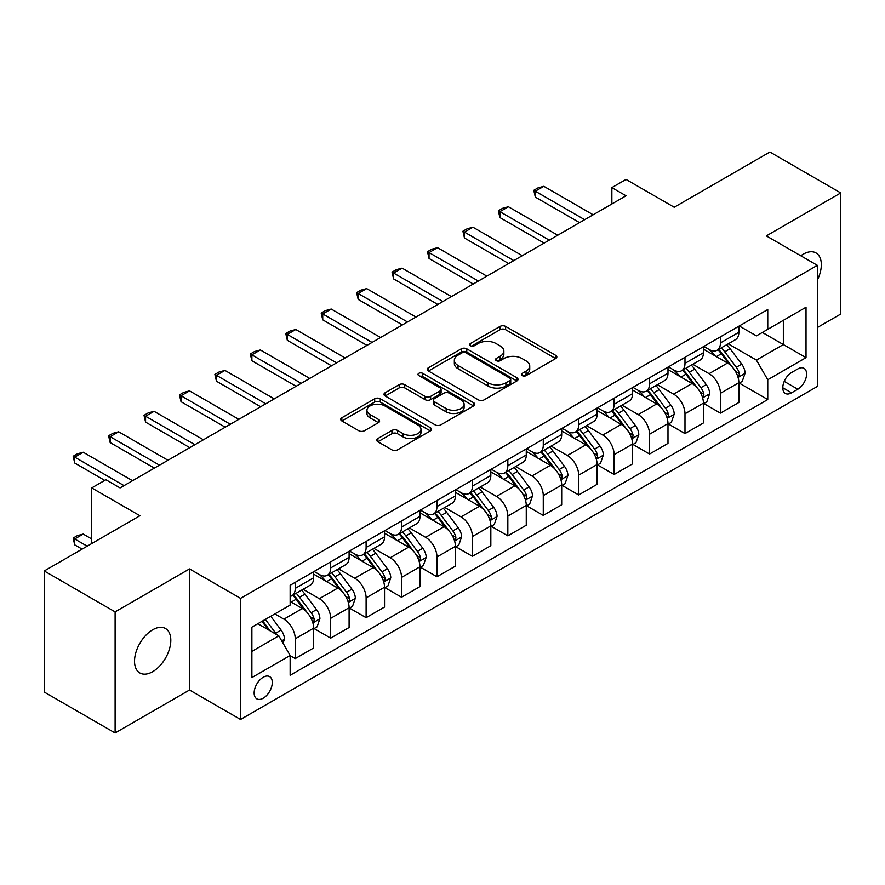 <?xml version="1.0" encoding="UTF-8"?>
<svg xmlns="http://www.w3.org/2000/svg" width="885" height="885" viewBox="0 0 885 885"><rect width="100%" height="100%" fill="white"/><g stroke="black" fill="none" stroke-linecap="round" stroke-linejoin="round"><path stroke-width="1.33" d="M522.227 375.616A2.755 1.593 0 0 0 526.121 375.616L555.692 358.547A3.938 2.268 0 0 0 556.842 356.943A3.938 2.268 0 0 0 555.692 355.339L505.601 326.421A3.938 2.268 0 0 0 500.036 326.421L470.477 343.491A2.755 1.593 0 0 0 469.669 344.608A2.755 1.593 0 0 0 470.477 345.736A2.755 1.593 0 0 0 474.371 345.736L478.199 343.524A12.589 7.268 0 0 1 496.009 343.524L500.18 345.935A12.589 7.268 0 0 1 503.864 351.079A12.589 7.268 0 0 1 500.18 356.212L496.352 358.425A2.755 1.593 0 0 0 495.545 359.553A2.755 1.593 0 0 0 496.352 360.671A2.755 1.593 0 0 0 500.246 360.671L504.074 358.469A12.589 7.268 0 0 1 521.885 358.469L526.055 360.881A12.589 7.268 0 0 1 529.739 366.014A12.589 7.268 0 0 1 526.055 371.158L522.227 373.37A2.755 1.593 0 0 0 521.42 374.488A2.755 1.593 0 0 0 522.227 375.616L522.227 373.37M152.674 671.693A25.654 14.813 120 0 0 169.433 649.081A25.654 14.813 120 0 0 165.495 628.527A25.654 14.813 120 0 0 152.674 629.799A25.654 14.813 120 0 0 135.914 652.4A25.654 14.813 120 0 0 139.841 672.965A25.654 14.813 120 0 0 152.674 671.693M817.364 280.058A25.654 14.813 120 0 0 816.025 252.955A25.654 14.813 120 0 0 803.193 254.216A25.654 14.813 120 0 0 800.803 255.787M263.221 698.199A12.832 7.401 120 0 0 271.595 686.904A12.832 7.401 120 0 0 269.626 676.616A12.832 7.401 120 0 0 263.221 677.257A12.832 7.401 120 0 0 254.836 688.563A12.832 7.401 120 0 0 256.805 698.84A12.832 7.401 120 0 0 263.221 698.199M377.895 438.54A3.938 2.268 0 0 0 376.744 440.144A3.938 2.268 0 0 0 377.895 441.759L391.944 449.868A3.938 2.268 0 0 0 397.52 449.868L430.342 430.906A3.938 2.268 0 0 0 431.493 429.302A3.938 2.268 0 0 0 430.342 427.698L380.262 398.781A3.938 2.268 0 0 0 374.698 398.781L341.864 417.742A3.938 2.268 0 0 0 340.714 419.346A3.938 2.268 0 0 0 341.864 420.95L358.845 430.752A3.938 2.268 0 0 0 364.41 430.752L378.459 422.643A3.938 2.268 0 0 0 379.61 421.028A3.938 2.268 0 0 0 378.459 419.424L370.041 414.567A10.52 6.073 0 0 1 366.954 410.275A10.52 6.073 0 0 1 373.459 404.655A10.52 6.073 0 0 1 384.92 405.972L417.897 425.01A10.52 6.073 0 0 1 420.972 429.302A10.52 6.073 0 0 1 414.479 434.922A10.52 6.073 0 0 1 403.007 433.606L397.52 430.431A3.938 2.268 0 0 0 391.944 430.431L377.895 438.54L377.895 441.759M817.364 327.538L840.75 314.031L840.75 192.93L769.884 152.021L674.226 207.256L626.038 179.434L611.867 187.62L626.038 195.795L120.072 487.912L105.901 479.725L91.73 487.912L91.73 543.556M115.116 611.878L115.116 732.979L189.523 690.023L189.523 568.922L115.116 611.878L44.25 570.969L139.918 515.734L91.73 487.912M189.523 568.922L240.543 598.371L817.364 265.345L817.364 386.446L240.543 719.483L240.543 598.371M840.75 192.93L766.344 235.897L817.364 265.345M478.475 399.909A3.938 2.268 0 0 0 484.04 399.909L516.873 380.959A3.938 2.268 0 0 0 518.024 379.344A3.938 2.268 0 0 0 516.873 377.74L466.793 348.834A3.938 2.268 0 0 0 461.229 348.834L428.395 367.784A3.938 2.268 0 0 0 427.245 369.388A3.938 2.268 0 0 0 428.395 370.992L478.475 399.909M419.899 376.213A2.755 1.593 0 0 1 422.698 376.601L422.698 373.326L473.608 402.719A3.938 2.268 0 0 1 474.758 404.323A3.938 2.268 0 0 1 473.608 405.938L440.774 424.888A3.938 2.268 0 0 1 435.21 424.888L385.13 395.971L385.13 392.763A3.938 2.268 0 0 0 383.979 394.367A3.938 2.268 0 0 0 385.13 395.971M385.13 392.763L399.179 384.654A3.938 2.268 0 0 1 404.744 384.654L425.054 396.38A3.938 2.268 0 0 0 430.619 396.38L439.945 390.993A3.938 2.268 0 0 0 441.095 389.389A3.938 2.268 0 0 0 439.945 387.785L418.804 375.572A2.755 1.593 0 0 1 417.997 374.455A2.755 1.593 0 0 1 419.689 372.983A2.755 1.593 0 0 1 422.698 373.326M115.116 732.979L44.25 692.07L44.25 570.969M797.805 368.945L791.566 372.541A12.423 7.18 120 0 0 783.457 383.493A12.423 7.18 120 0 0 785.36 393.449A12.423 7.18 120 0 0 791.566 392.829L797.805 389.234A12.423 7.18 120 0 0 805.925 378.282A12.423 7.18 120 0 0 804.022 368.326A12.423 7.18 120 0 0 797.805 368.945M739.274 325.979L756.421 335.88L767.76 329.331L767.76 309.529L290.147 585.284L290.147 605.086L251.882 627.177L251.882 677.578L290.147 655.486L290.147 675.288L767.76 399.544L767.76 379.742L756.421 360.106L728.233 343.834M767.76 329.331L806.025 307.239L806.025 357.651L767.76 379.742M189.523 690.023L240.543 719.483M611.867 187.62L611.867 203.981M762.372 332.45L783.347 344.553L783.347 320.337L806.025 307.239M756.421 360.106L783.347 344.553L806.025 357.651M251.882 651.404L278.808 635.85L257.834 623.737M290.147 655.652L295.247 658.595L295.247 638.793A16.03 9.259 -120 0 0 283.908 619.157L274.837 613.924M295.247 658.595L313.666 647.964L313.666 628.162A16.03 9.259 -120 0 0 302.338 608.526L290.147 601.49M314.098 628.571L330.68 638.14L330.68 618.338A16.03 9.259 -120 0 0 319.341 598.702L303.057 589.299M330.68 638.14L349.099 627.509L349.099 607.707A16.03 9.259 -120 0 0 337.76 588.071L313.666 574.155M349.531 608.117L366.113 617.686L366.113 597.884A16.03 9.259 -120 0 0 354.774 578.248L338.49 568.845M366.113 617.686L384.533 607.055L384.533 587.253A16.03 9.259 -120 0 0 373.193 567.606L349.099 553.7M384.964 587.662L401.547 597.231L401.547 577.429A16.03 9.259 -120 0 0 390.208 557.793L373.924 548.39M401.547 597.231L419.966 586.589L419.966 566.787A16.03 9.259 -120 0 0 408.627 547.151L384.533 533.246M420.386 567.197L436.969 576.777L436.969 556.975A16.03 9.259 -120 0 0 425.63 537.339L409.357 527.936M436.969 576.777L455.399 566.135L455.399 546.333A16.03 9.259 -120 0 0 444.06 526.697L419.966 512.791M455.819 546.742L472.402 556.322L472.402 536.52A16.03 9.259 -120 0 0 461.063 516.884L444.79 507.481M472.402 556.322L490.832 545.68L490.832 525.878A16.03 9.259 -120 0 0 479.493 506.242L455.399 492.337M491.252 526.287L507.835 535.867L507.835 516.066A16.03 9.259 -120 0 0 496.496 496.419L480.223 487.027M507.835 535.867L526.265 525.225L526.265 505.423A16.03 9.259 -120 0 0 514.926 485.788L490.832 471.871M526.686 505.833L543.268 515.402L543.268 495.6A16.03 9.259 -120 0 0 531.929 475.964L515.645 466.572M543.268 515.402L561.687 504.771L561.687 484.969A16.03 9.259 -120 0 0 550.348 465.333L526.265 451.416M562.119 485.378L578.702 494.947L578.702 475.145A16.03 9.259 -120 0 0 567.362 455.509L551.078 446.106M578.702 494.947L597.121 484.316L597.121 464.514A16.03 9.259 -120 0 0 585.781 444.878L561.687 430.962M597.552 464.924L614.135 474.493L614.135 454.691A16.03 9.259 -120 0 0 602.796 435.055L586.512 425.652M614.135 474.493L632.554 463.862L632.554 444.06A16.03 9.259 -120 0 0 621.215 424.413L597.121 410.507M632.974 444.469L649.557 454.038L649.557 434.236A16.03 9.259 -120 0 0 638.229 414.6L621.945 405.197M649.557 454.038L667.987 443.396L667.987 423.594A16.03 9.259 -120 0 0 656.648 403.958L632.554 390.053M668.407 424.003L684.99 433.584L684.99 413.782A16.03 9.259 -120 0 0 673.651 394.146L657.378 384.743M684.99 433.584L703.42 422.941L703.42 403.14A16.03 9.259 -120 0 0 692.081 383.504L667.987 369.598M703.841 403.549L720.423 413.129L720.423 393.327A16.03 9.259 -120 0 0 709.084 373.68L692.811 364.288M720.423 413.129L738.853 402.487L738.853 382.685A16.03 9.259 -120 0 0 727.514 363.049L703.42 349.144M703.841 346.433L709.084 349.464A16.03 9.259 -120 0 0 717.104 350.261A16.03 9.259 -120 0 0 720.423 342.915L720.423 336.864M668.407 366.899L673.651 369.919A16.03 9.259 -120 0 0 681.671 370.715A16.03 9.259 -120 0 0 684.99 363.37L684.99 357.319M632.974 387.353L638.229 390.373A16.03 9.259 -120 0 0 646.238 391.17A16.03 9.259 -120 0 0 649.557 383.836L649.557 377.773M597.552 407.808L602.796 410.839A16.03 9.259 -120 0 0 610.805 411.625A16.03 9.259 -120 0 0 614.135 404.29L614.135 398.228M562.119 428.263L567.362 431.294A16.03 9.259 -120 0 0 575.383 432.079A16.03 9.259 -120 0 0 578.702 424.745L578.702 418.694M526.686 448.717L531.929 451.748A16.03 9.259 -120 0 0 539.95 452.545A16.03 9.259 -120 0 0 543.268 445.199L543.268 439.148M491.252 469.172L496.496 472.203A16.03 9.259 -120 0 0 504.516 472.999A16.03 9.259 -120 0 0 507.835 465.654L507.835 459.603M455.819 489.626L461.063 492.657A16.03 9.259 -120 0 0 469.083 493.454A16.03 9.259 -120 0 0 472.402 486.108L472.402 480.057M420.386 510.092L425.63 513.112A16.03 9.259 -120 0 0 433.65 513.908A16.03 9.259 -120 0 0 436.969 506.563L436.969 500.512M384.964 530.546L390.208 533.567A16.03 9.259 -120 0 0 398.217 534.363A16.03 9.259 -120 0 0 401.547 527.029L401.547 520.966M349.531 551.001L354.774 554.032A16.03 9.259 -120 0 0 362.784 554.818A16.03 9.259 -120 0 0 366.113 547.483L366.113 541.421M314.098 571.456L319.341 574.487A16.03 9.259 -120 0 0 327.361 575.272A16.03 9.259 -120 0 0 330.68 567.938L330.68 561.886M739.274 383.094L767.76 399.544M717.104 350.261L735.524 339.619A16.03 9.259 -120 0 0 738.853 332.284L738.853 326.222M681.671 370.715L700.101 360.073A16.03 9.259 -120 0 0 703.42 352.739L703.42 346.688M646.238 391.17L664.668 380.539A16.03 9.259 -120 0 0 667.987 373.193L667.987 367.142M610.805 411.625L629.235 400.993A16.03 9.259 -120 0 0 632.554 393.648L632.554 387.597M575.383 432.079L593.802 421.448A16.03 9.259 -120 0 0 597.121 414.103L597.121 408.051M539.95 452.545L558.369 441.903A16.03 9.259 -120 0 0 561.687 434.557L561.687 428.506M504.516 472.999L522.935 462.357A16.03 9.259 -120 0 0 526.265 455.023L526.265 448.96M469.083 493.454L487.502 482.812A16.03 9.259 -120 0 0 490.832 475.477L490.832 469.415M433.65 513.908L452.08 503.266A16.03 9.259 -120 0 0 455.399 495.932L455.399 489.881M398.217 534.363L416.647 523.732A16.03 9.259 -120 0 0 419.966 516.386L419.966 510.335M362.784 554.818L381.214 544.187A16.03 9.259 -120 0 0 384.533 536.841L384.533 530.79M327.361 575.272L345.781 564.641A16.03 9.259 -120 0 0 349.099 557.296L349.099 551.244M290.147 596.379A16.03 9.259 -120 0 0 291.928 595.738L310.347 585.096A16.03 9.259 -120 0 0 313.666 577.761L313.666 571.699M291.928 595.738A16.03 9.259 -120 0 0 295.247 588.392L295.247 582.341M278.808 635.85L290.147 655.486M523.334 376.003L526.055 374.432A12.589 7.268 0 0 0 529.739 369.288L529.739 366.014M503.864 351.079L503.864 354.354A12.589 7.268 0 0 1 500.18 359.487L497.459 361.069M555.636 358.58L505.601 329.696A3.938 2.268 0 0 0 500.036 329.696L471.583 346.123M516.818 380.981L466.793 352.097A3.938 2.268 0 0 0 461.229 352.097L428.451 371.025M509.915 380.473A2.755 1.593 0 0 0 510.722 379.344A2.755 1.593 0 0 0 509.915 378.227L465.964 352.849A2.755 1.593 0 0 0 462.058 352.849L458.032 355.173A12.589 7.268 0 0 0 454.337 360.317A12.589 7.268 0 0 0 458.032 365.45L488.077 382.807A12.589 7.268 0 0 0 505.888 382.807L509.915 380.473L509.915 383.747A2.755 1.593 0 0 0 510.722 382.619L510.722 379.344M454.337 360.317L454.337 363.591A12.589 7.268 0 0 0 458.032 368.724L458.032 365.45M509.915 383.747L505.888 386.07A12.589 7.268 0 0 1 488.077 386.07L458.032 368.724M385.185 396.004L399.179 387.918L399.179 384.654M441.095 389.389L441.095 392.663A3.938 2.268 0 0 1 439.945 394.267L430.619 399.644A3.938 2.268 0 0 1 425.054 399.644L404.744 387.918A3.938 2.268 0 0 0 399.179 387.918M422.698 376.601L473.552 405.961M446.14 408.549A10.52 6.073 0 0 0 457.6 409.866A10.52 6.073 0 0 0 464.105 404.246A10.52 6.073 0 0 0 461.019 399.954L449.403 393.239A3.938 2.268 0 0 0 443.839 393.239L434.524 398.626A3.938 2.268 0 0 0 433.362 400.23A3.938 2.268 0 0 0 434.524 401.834L446.14 408.549L446.14 411.813A10.52 6.073 0 0 0 457.6 413.129A10.52 6.073 0 0 0 464.105 407.52L464.105 404.246M433.362 400.23L433.362 403.505A3.938 2.268 0 0 0 434.524 405.109L434.524 401.834M446.14 411.813L434.524 405.109M420.972 429.302L420.972 432.577A10.52 6.073 0 0 1 414.479 438.197A10.52 6.073 0 0 1 403.007 436.88L397.52 433.705A3.938 2.268 0 0 0 391.944 433.705L377.95 441.781M366.954 410.275L366.954 413.538A10.52 6.073 0 0 0 370.041 417.842L370.041 414.567M378.404 422.665L370.041 417.842M430.298 430.94L380.262 402.055A3.938 2.268 0 0 0 374.698 402.055L341.92 420.983M738.853 383.338L742.25 381.38L745.082 373.193A10.62 6.129 -120 0 0 741.696 364.144L730.114 348.69A30.665 17.7 -120 0 0 726.762 344.685M715.246 355.969A30.665 17.7 -120 0 0 708.973 349.398M737.88 376.833L739.119 375.505L739.351 373.647A10.62 6.129 -120 0 0 736.309 367.253L724.726 351.799A30.665 17.7 -120 0 0 721.386 347.794M718.531 349.442A25.455 14.691 60 0 1 722.702 354.188L732.503 367.275M717.978 349.752A30.665 17.7 60 0 1 721.33 353.757L729.03 364.045M584.653 219.69L535.325 191.215L535.325 197.112L533.777 190.319L538.025 187.863L543.832 186.304L593.149 214.778M579.553 222.633L535.325 197.112M543.832 186.304L535.325 191.215L533.777 190.319M703.42 403.792L706.816 401.834L709.648 393.648A10.62 6.129 -120 0 0 706.263 384.61L694.681 369.145A30.665 17.7 -120 0 0 691.34 365.14M679.813 376.424A30.665 17.7 -120 0 0 673.54 369.853M702.447 397.288L703.686 395.96L703.918 394.102A10.62 6.129 -120 0 0 700.876 387.719L689.293 372.253A30.665 17.7 -120 0 0 685.952 368.248M683.098 369.897A25.455 14.691 60 0 1 687.269 374.643L697.07 387.73M682.545 370.207A30.665 17.7 60 0 1 685.897 374.222L693.597 384.499M667.987 424.258L671.383 422.289L674.215 414.103A10.62 6.129 -120 0 0 670.83 405.065L659.248 389.599A30.665 17.7 -120 0 0 655.907 385.594M644.38 396.878A30.665 17.7 -120 0 0 638.107 390.307M667.013 417.742L668.252 416.415L668.485 414.556A10.62 6.129 -120 0 0 665.443 408.173L653.86 392.708A30.665 17.7 -120 0 0 650.519 388.703M647.665 390.351A25.455 14.691 60 0 1 651.847 395.097L661.648 408.184M647.112 390.661A30.665 17.7 60 0 1 650.464 394.677L658.163 404.954M632.554 444.712L635.961 442.743L638.793 434.568A10.62 6.129 -120 0 0 635.397 425.519L623.814 410.054A30.665 17.7 -120 0 0 620.473 406.049M608.957 417.333A30.665 17.7 -120 0 0 602.674 410.762M631.591 438.208L632.819 436.869L633.052 435.011A10.62 6.129 -120 0 0 630.009 428.628L618.427 413.162A30.665 17.7 -120 0 0 615.086 409.158M612.232 410.806A25.455 14.691 60 0 1 616.414 415.552L626.215 428.639M611.69 411.127A30.665 17.7 60 0 1 615.031 415.131L622.73 425.408M549.22 240.145L499.903 211.67L499.903 217.566L498.344 210.774L502.591 208.318L508.399 206.758L557.727 235.233M544.12 243.087L499.903 217.566M508.399 206.758L499.903 211.67L498.344 210.774M513.787 260.599L464.47 232.124L464.47 238.021L462.91 231.228L467.158 228.773L472.966 227.224L522.294 255.699M508.687 263.553L464.47 238.021M472.966 227.224L464.47 232.124L462.91 231.228M478.354 281.054L429.037 252.579L429.037 258.475L427.477 251.683L431.725 249.227L437.544 247.678L486.861 276.153M473.254 284.008L429.037 258.475M437.544 247.678L429.037 252.579L427.477 251.683M597.121 465.167L600.528 463.198L603.36 455.023A10.62 6.129 -120 0 0 599.964 445.974L588.381 430.508A30.665 17.7 -120 0 0 585.04 426.504M573.524 437.787A30.665 17.7 -120 0 0 567.241 431.227M596.158 458.662L597.386 457.324L597.618 455.476A10.62 6.129 -120 0 0 594.587 449.082L583.005 433.617A30.665 17.7 -120 0 0 579.653 429.612M576.799 431.26A25.455 14.691 60 0 1 580.98 436.017L590.782 449.093M576.257 431.581A30.665 17.7 60 0 1 579.598 435.586L587.297 445.863M442.92 301.519L393.604 273.045L393.604 278.93L392.044 272.137L396.292 269.682L402.111 268.133L451.427 296.608M437.821 304.462L393.604 278.93M402.111 268.133L393.604 273.045L392.044 272.137M561.687 485.622L565.095 483.664L567.927 475.477A10.62 6.129 -120 0 0 564.541 466.428L552.959 450.974A30.665 17.7 -120 0 0 549.607 446.958M538.091 458.253A30.665 17.7 -120 0 0 531.808 451.682M560.725 479.117L561.964 477.778L562.196 475.931A10.62 6.129 -120 0 0 559.154 469.537L547.572 454.082A30.665 17.7 -120 0 0 544.22 450.067M541.366 451.715A25.455 14.691 60 0 1 545.547 456.472L555.349 469.548M540.823 452.036A30.665 17.7 60 0 1 544.164 456.041L551.864 466.318M526.265 506.076L529.661 504.118L532.493 495.932A10.62 6.129 -120 0 0 529.108 486.883L517.526 471.428A30.665 17.7 -120 0 0 514.174 467.413M502.658 478.708A30.665 17.7 -120 0 0 496.385 472.136M525.292 499.571L526.531 498.233L526.763 496.385A10.62 6.129 -120 0 0 523.721 489.991L512.138 474.537A30.665 17.7 -120 0 0 508.786 470.532M505.943 472.17A25.455 14.691 60 0 1 510.114 476.926L519.915 490.013M505.39 472.49A30.665 17.7 60 0 1 508.731 476.495L516.431 486.772M490.832 526.531L494.228 524.573L497.06 516.386A10.62 6.129 -120 0 0 493.675 507.337L482.093 491.883A30.665 17.7 -120 0 0 478.741 487.878M467.225 499.162A30.665 17.7 -120 0 0 460.952 492.591M489.859 520.026L491.098 518.698L491.33 516.84A10.62 6.129 -120 0 0 488.288 510.446L476.705 494.992A30.665 17.7 -120 0 0 473.364 490.987M470.51 492.635A25.455 14.691 60 0 1 474.681 497.381L484.482 510.468M469.957 492.945A30.665 17.7 60 0 1 473.309 496.95L481.009 507.238M455.399 546.985L458.795 545.027L461.627 536.841A10.62 6.129 -120 0 0 458.242 527.803L446.659 512.338A30.665 17.7 -120 0 0 443.319 508.333M431.791 519.617A30.665 17.7 -120 0 0 425.519 513.046M454.425 540.481L455.664 539.153L455.897 537.295A10.62 6.129 -120 0 0 452.854 530.912L441.272 515.446A30.665 17.7 -120 0 0 437.931 511.441M435.077 513.09A25.455 14.691 60 0 1 439.259 517.836L449.049 530.923M434.524 513.4A30.665 17.7 60 0 1 437.876 517.415L445.575 527.692M419.966 567.451L423.362 565.482L426.205 557.296A10.62 6.129 -120 0 0 422.809 548.258L411.226 532.792A30.665 17.7 -120 0 0 407.885 528.788M396.369 540.071A30.665 17.7 -120 0 0 390.086 533.5M418.992 560.935L420.231 559.608L420.463 557.749A10.62 6.129 -120 0 0 417.421 551.366L405.839 535.901A30.665 17.7 -120 0 0 402.498 531.896M399.644 533.544A25.455 14.691 60 0 1 403.826 538.29L413.627 551.377M399.091 533.854A30.665 17.7 60 0 1 402.443 537.87L410.142 548.147M407.498 321.974L358.171 293.499L358.171 299.384L356.611 292.592L360.87 290.147L366.678 288.587L415.994 317.062M402.387 324.917L358.171 299.384M366.678 288.587L358.171 293.499L356.611 292.592M372.065 342.429L322.737 313.954L322.737 319.839L321.178 313.058L325.437 310.602L331.244 309.042L380.561 337.517M366.965 345.371L322.737 319.839M331.244 309.042L322.737 313.954L321.178 313.058M336.632 362.883L287.315 334.408L287.315 340.305L285.755 333.512L290.003 331.056L295.811 329.497L345.139 357.971M331.532 365.826L287.315 340.305M295.811 329.497L287.315 334.408L285.755 333.512M301.199 383.338L251.882 354.863L251.882 360.759L250.322 353.967L254.57 351.511L260.378 349.951L309.706 378.426M296.099 386.28L251.882 360.759M260.378 349.951L251.882 354.863L250.322 353.967M265.765 403.792L216.449 375.317L216.449 381.214L214.889 374.421L219.137 371.966L224.956 370.417L274.273 398.892M260.666 406.746L216.449 381.214M224.956 370.417L216.449 375.317L214.889 374.421M384.533 587.906L387.94 585.936L390.772 577.761A10.62 6.129 -120 0 0 387.376 568.712L375.793 553.247A30.665 17.7 -120 0 0 372.452 549.242M360.936 560.526A30.665 17.7 -120 0 0 354.653 553.955M383.57 581.401L384.798 580.062L385.03 578.204A10.62 6.129 -120 0 0 381.988 571.821L370.417 556.355A30.665 17.7 -120 0 0 367.065 552.351M364.211 553.999A25.455 14.691 60 0 1 368.392 558.745L378.194 571.832M363.669 554.32A30.665 17.7 60 0 1 367.01 558.324L374.709 568.601M230.332 424.247L181.016 395.772L181.016 401.668L179.456 394.876L183.704 392.42L189.523 390.871L238.839 419.346M225.232 427.201L181.016 401.668M189.523 390.871L181.016 395.772L179.456 394.876M349.099 608.36L352.507 606.391L355.339 598.216A10.62 6.129 -120 0 0 351.942 589.167L340.371 573.701A30.665 17.7 -120 0 0 337.019 569.697M325.503 580.991A30.665 17.7 -120 0 0 319.219 574.42M348.137 601.855L349.365 600.517L349.597 598.669A10.62 6.129 -120 0 0 346.566 592.275L334.984 576.821A30.665 17.7 -120 0 0 331.632 572.805M328.777 574.453A25.455 14.691 60 0 1 332.959 579.21L342.76 592.286M328.235 574.774A30.665 17.7 60 0 1 331.576 578.779L339.276 589.056M194.899 444.712L145.582 416.238L145.582 422.123L144.023 415.33L148.282 412.875L154.09 411.326L203.406 439.801M189.799 447.655L145.582 422.123M154.09 411.326L145.582 416.238L144.023 415.33M313.666 628.815L317.073 626.857L319.905 618.67A10.62 6.129 -120 0 0 316.52 609.621L304.938 594.167A30.665 17.7 -120 0 0 301.586 590.151M312.704 622.31L313.943 620.971L314.175 619.124A10.62 6.129 -120 0 0 311.133 612.73L299.55 597.275A30.665 17.7 -120 0 0 296.198 593.26M293.344 594.908A25.455 14.691 60 0 1 297.526 599.665L307.327 612.741M292.802 595.229A30.665 17.7 60 0 1 296.143 599.233L303.843 609.511M159.477 465.167L110.149 436.692L110.149 442.577L108.589 435.785L112.849 433.34L118.656 431.78L167.973 460.255M154.366 468.11L110.149 442.577M118.656 431.78L110.149 436.692L108.589 435.785M283.056 643.218L284.472 639.125A10.62 6.129 -120 0 0 281.087 630.076L270.755 616.281M276.662 634.611A10.62 6.129 -120 0 0 275.7 633.184L265.367 619.389M262.701 620.927L270.124 630.839M261.96 621.358L268.266 629.766M91.73 538.976L83.223 534.064L74.716 538.976L87.195 546.167M74.716 544.861L73.167 538.069L74.716 538.976L74.716 544.861L82.095 549.12M73.167 538.069L77.415 535.613L83.223 534.064M124.044 485.622L74.716 457.147L74.716 463.032L73.167 456.251L77.415 453.795L83.223 452.235L132.54 480.71M104.762 480.389L74.716 463.032M83.223 452.235L74.716 457.147L73.167 456.251M283.908 619.157L302.338 608.526M319.341 598.702L337.76 588.071M354.774 578.248L373.193 567.606M390.208 557.793L408.627 547.151M425.63 537.339L444.06 526.697M461.063 516.884L479.493 506.242M496.496 496.419L514.926 485.788M531.929 475.964L550.348 465.333M567.362 455.509L585.781 444.878M602.796 435.055L621.215 424.413M638.229 414.6L656.648 403.958M673.651 394.146L692.081 383.504M709.084 373.68L727.514 363.049M720.423 342.915L738.853 332.284M720.423 393.327L738.853 382.685M684.99 413.782L703.42 403.14M684.99 363.37L703.42 352.739M649.557 434.236L667.987 423.594M649.557 383.836L667.987 373.193M614.135 454.691L632.554 444.06M614.135 404.29L632.554 393.648M578.702 475.145L597.121 464.514M578.702 424.745L597.121 414.103M543.268 495.6L561.687 484.969M543.268 445.199L561.687 434.557M507.835 516.066L526.265 505.423M507.835 465.654L526.265 455.023M472.402 536.52L490.832 525.878M472.402 486.108L490.832 475.477M436.969 556.975L455.399 546.333M436.969 506.563L455.399 495.932M401.547 577.429L419.966 566.787M401.547 527.029L419.966 516.386M366.113 597.884L384.533 587.253M366.113 547.483L384.533 536.841M330.68 618.338L349.099 607.707M330.68 567.938L349.099 557.296M295.247 638.793L313.666 628.162M295.247 588.392L313.666 577.761M784.21 381.391L797.805 389.234M782.783 387.763L791.566 392.829M526.055 374.432L526.055 371.158M496.352 360.671L496.352 358.425M500.18 359.487L500.18 356.212M470.477 345.736L470.477 343.491M500.036 329.696L500.036 326.421M505.601 329.696L505.601 326.421M555.692 358.547L555.692 355.339M428.395 370.992L428.395 367.784M461.229 352.097L461.229 348.834M466.793 352.097L466.793 348.834M516.873 380.959L516.873 377.74M488.077 386.07L488.077 382.807M505.888 386.07L505.888 382.807M404.744 387.918L404.744 384.654M425.054 399.644L425.054 396.38M430.619 399.644L430.619 396.38M439.945 394.267L439.945 390.993M473.608 405.938L473.608 402.719M391.944 433.705L391.944 430.431M397.52 433.705L397.52 430.431M403.007 436.88L403.007 433.606M378.459 422.643L378.459 419.424M341.864 420.95L341.864 417.742M374.698 402.055L374.698 398.781M380.262 402.055L380.262 398.781M430.342 430.906L430.342 427.698M738.057 377.419L745.015 373.404M724.726 351.799L730.114 348.69M716.374 356.622L721.33 353.757M736.309 367.253L741.696 364.144M735.468 371.401L739.351 373.647M702.624 397.874L709.582 393.858M689.293 372.253L694.681 369.145M680.941 377.076L685.897 374.222M700.876 387.719L706.263 384.61M700.035 391.867L703.918 394.102M667.19 418.328L674.149 414.313M653.86 392.708L659.248 389.599M645.508 397.531L650.464 394.677M665.443 408.173L670.83 405.065M664.602 412.322L668.485 414.556M631.757 438.783L638.716 434.767M618.427 413.162L623.814 410.054M610.086 417.985L615.031 415.131M630.009 428.628L635.397 425.519M629.169 432.776L633.052 435.011M596.335 459.238L603.293 455.222M583.005 433.617L588.381 430.508M574.653 438.44L579.598 435.586M594.587 449.082L599.964 445.974M593.735 453.231L597.618 455.476M560.902 479.703L567.86 475.676M547.572 454.082L552.959 450.974M539.219 458.895L544.164 456.041M559.154 469.537L564.541 466.428M558.313 473.685L562.196 475.931M525.469 500.158L532.427 496.142M512.138 474.537L517.526 471.428M503.786 479.36L508.731 476.495M523.721 489.991L529.108 486.883M522.88 494.14L526.763 496.385M490.036 520.612L496.994 516.597M476.705 494.992L482.093 491.883M468.353 499.815L473.309 496.95M488.288 510.446L493.675 507.337M487.447 514.594L491.33 516.84M454.602 541.067L461.561 537.051M441.272 515.446L446.659 512.338M432.92 520.269L437.876 517.415M452.854 530.912L458.242 527.803M452.014 535.06L455.897 537.295M419.169 561.521L426.127 557.506M405.839 535.901L411.226 532.792M397.487 540.724L402.443 537.87M417.421 551.366L422.809 548.258M416.581 555.514L420.463 557.749M383.736 581.976L390.694 577.96M370.417 556.355L375.793 553.247M362.065 561.178L367.01 558.324M381.988 571.821L387.376 568.712M381.147 575.969L385.03 578.204M348.314 602.431L355.272 598.415M334.984 576.821L340.371 573.701M326.631 581.633L331.576 578.779M346.566 592.275L351.942 589.167M345.725 596.424L349.597 598.669M312.881 622.896L319.839 618.869M299.55 597.275L304.938 594.167M291.198 602.099L296.143 599.233M311.133 612.73L316.52 609.621M310.292 616.878L314.175 619.124M281.707 640.884L284.406 639.335M275.7 633.184L281.087 630.076"/></g></svg>
